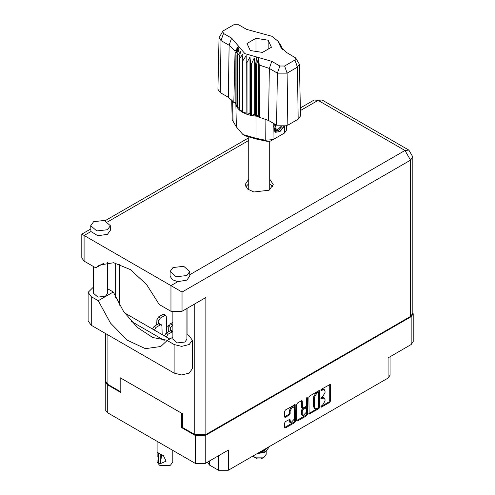 <?xml version="1.0" encoding="UTF-8"?>
<svg xmlns="http://www.w3.org/2000/svg" width="495" height="495" viewBox="0 0 495 495"><rect width="100%" height="100%" fill="white"/><g stroke="black" fill="none" stroke-linecap="round" stroke-linejoin="round"><path stroke-width="0.74" d="M293.696 407.156L292.904 406.698L291.431 406.841L289.346 410.454L290.138 410.912L292.223 407.298L293.696 407.156L294.308 408.505L294.308 419.166L290.751 422.922L289.909 419.29L285.423 421.616L284.65 422.965L284.65 427.507L284.873 428.014L285.423 427.958L294.618 422.65L295.397 421.301L295.169 404.601L285.423 409.965L284.65 411.314L284.65 416.802L284.873 417.31L285.423 417.254L289.358 414.983L290.138 413.628L290.138 410.912M306.968 397.528L307.513 397.844L306.968 397.528L306.424 398.469L306.424 405.312L305.644 406.661L302.482 408.22L302.253 401.148L302.024 400.647L301.474 400.696L302.253 401.148M209.447 460.993L209.447 465.022L218.499 470.25L218.499 455.765M308.88 397.324L309.109 414.024L318.854 408.66L319.628 407.311L319.628 391.118L319.405 390.611L318.854 390.666L309.66 395.975L308.88 397.324M322.511 405.287L321.441 405.906L321.057 407.206L321.441 407.162L329.719 402.386L330.499 401.037L330.27 384.337L321.441 389.169L321.057 390.468L324.275 389.639L325.005 391.254L325.005 392.603L322.511 396.922L321.441 397.541L321.057 398.834L324.275 398.005L325.005 399.62L325.005 400.969L322.511 405.287M306.733 415.658L297.545 420.967L296.994 421.016L296.765 420.496L305.941 415.2L306.733 415.658L307.513 414.309L307.513 397.844M297.545 420.967L296.765 420.515L296.765 404.322L297.545 402.967L301.474 400.696M182.544 427.173L181.708 427.649L195.401 435.557L205.246 435.557L205.246 463.419L228.344 450.085L228.344 470.25L388.049 378.044L388.049 357.879L411.147 344.545L411.147 316.682L413.189 313.836L412.818 312.543M205.246 435.557L411.147 316.682M390.091 356.703L390.091 375.204L388.049 378.044M228.344 470.25L218.499 470.25M207.498 462.12L209.447 465.022M105.627 380.55L105.256 381.849L107.291 384.689L120.984 392.591L120.984 378.205L181.708 413.263L181.708 427.649M205.246 463.419L195.401 463.419L107.291 412.552L105.256 409.712L105.256 381.849M169.129 325.246L166.592 326.712M324.275 398.005L323.482 397.547L321.719 397.72L322.511 398.178M320.958 398.159L321.719 397.72M324.275 389.639L323.482 389.181L321.719 389.355L322.511 389.812M320.958 389.794L321.719 389.355M320.958 406.531L328.928 401.928L329.707 400.579L329.707 384.398M309.66 413.969L308.88 413.504L318.056 408.202L318.836 406.853L318.836 390.673L319.628 391.118M317.994 407.899L318.539 406.952L318.378 392.38L316.862 393.073L314.368 397.392L314.368 407.107L315.098 408.721L316.862 408.548L317.994 407.899M318.378 392.38L317.202 391.966L317.994 392.424M315.098 408.721L314.306 408.264L313.576 406.649L313.576 396.934L316.07 392.615L317.202 391.966M301.461 400.709L301.461 407.255L302.482 408.22M306.721 397.739L306.721 413.851L307.513 414.309M302.253 414.532L302.866 415.88L306.424 412.125L306.195 407.861L303.033 409.427L302.253 410.776L302.253 414.532L301.461 414.074L302.074 415.423L302.866 415.88M306.195 407.861L304.852 407.459L305.644 407.917M301.461 414.074L301.461 410.318L302.241 408.969L304.852 407.459M305.941 415.2L306.721 413.851M290.751 422.922L289.959 422.464L289.346 421.115L289.346 419.352L290.138 419.797M285.423 417.254L284.65 416.784L288.566 414.525L289.346 413.17L289.346 410.454M285.423 427.958L284.65 427.494L293.826 422.192L294.605 420.843L294.605 404.663L295.397 405.108M413.189 313.836L413.189 341.705L411.147 344.545M172.91 337.194L167.155 340.517L174.129 344.539L181.671 346.345L189.208 344.539L192.332 340.189L189.208 335.833L186.937 334.521M174.129 344.539L174.129 373.137L181.671 374.944L189.208 373.137L192.332 368.787L192.332 340.189M93.598 221.698L90.721 225.708L96.785 230.948L107.489 229.717L110.366 225.708L104.303 220.467L93.598 221.698M90.721 225.708L90.956 231.518L97.8 235.738L107.489 234.302L110.366 230.293L110.366 225.708M172.978 267.529L170.101 271.538L176.164 276.773L186.869 275.548L189.746 271.538L183.682 266.298L172.978 267.529M170.101 271.538L170.101 276.117L172.26 279.669L177.798 281.655L186.869 280.127L189.746 276.117L189.746 271.538M248.725 179.134L245.186 184.511L247.556 189.01L253.848 191.992L269.144 190.235L273.252 184.511L269.719 179.134M269.719 183.713L272.677 186.801M186.937 308.459L186.937 339.18L184.883 342.045L177.235 342.924L172.91 339.18L172.91 312.091M107.564 262.567L107.564 293.349L105.509 296.214L97.862 297.093L93.53 293.349L93.53 266.57M177.798 281.655L170.954 285.603L182.067 292.019L182.067 311.268L170.954 311.268L170.954 285.603L81.811 234.141L90.721 228.999M90.956 231.518L84.113 235.472L84.113 261.131L95.783 267.869L103.721 263.284M84.113 261.131L81.811 257.926L81.811 234.141M120.984 390.988L120.149 391.471L107.929 384.411L105.627 381.206L105.627 333.587M410.516 316.404L410.516 160.126L412.818 156.921L412.818 313.199L410.516 316.404L205.877 434.548L194.764 434.548L182.544 427.494L182.544 413.746L120.149 377.722L120.149 391.471M187.067 308.385L187.067 334.595M164.229 340.387L131.317 321.385M115.626 297.495L115.626 263.105M182.067 311.268L205.877 297.52L205.877 434.548M245.761 186.801L248.725 183.713M119.598 305.186L119.598 264.212M169.773 339.001L124.499 312.865M95.783 267.869L99.47 265.091L113.658 262.752L130.346 269.608L146.532 284.427L159.285 304.53L170.954 311.268M167.458 340.337L152.776 337.528L137.325 327.362L123.472 311.38L113.312 292.013L107.564 288.696M174.129 373.137L91.259 325.295L88.135 320.939L88.135 292.341L93.53 286.989M113.312 292.013L98.233 300.725L91.259 296.697L88.135 292.341M98.233 300.725L110.527 323.111L127.419 340.269L145.406 348.641L160.757 346.494L167.155 340.517M168.653 331.662L168.814 326.465L170.398 323.779L172.91 322.332M170.626 330.561L170.713 327.566L172.91 324.534M187.03 308.404L187.067 309.573M186.937 326.688L187.067 324.491M164.445 335.926L166.029 333.178L170.317 330.703L171.443 330.592L172.91 331.44M166.351 337.027L167.935 334.28L172.91 331.588M156.748 324.788L156.903 319.591L158.493 316.905L162.775 314.43L163.901 314.319L165.806 315.42L166.271 316.385L166.778 332.745M158.722 323.687L158.808 320.692L160.399 318.007L164.68 315.532L165.806 315.42M152.534 329.051L154.124 326.304L158.412 323.829L159.532 323.718L161.438 324.819L161.902 325.778L162.181 334.62M154.44 330.153L156.03 327.405L160.318 324.93L161.438 324.819M252.951 456.043L257.474 458.976L260.964 458.976L264.144 457.145L266.18 454.305L266.18 451.378M257.474 458.976L254.3 457.145L264.144 457.145M257.233 453.568L264.144 452.56L265.889 451.551L269.441 446.521M268.804 446.892L263.983 450.642L260.5 451.681M268.179 447.251L263.983 450.165L261.88 450.889M257.722 453.29L265.889 451.551M264.912 450.215L262.839 451.489L258.891 452.609M295.707 57.977L299.413 64.313L300.521 115.892L298.188 119.196L297.408 67.159L287.088 73.118L277.392 73.118L269.323 68.459L259.25 65.024L259.529 117.327L268.544 120.495L276.612 125.155L277.392 73.118L279.861 65.996L284.619 65.996L294.94 60.037L295.707 57.977L286.871 52.631L280.721 47.13L278.122 41.246L271.829 36.253L246.652 29.409L238.584 24.75L233.819 24.75L223.499 30.709L222.731 31.395L223.499 33.456L231.573 38.115L244.932 53.621L271.786 61.337L279.861 65.996M284.619 65.996L287.088 73.118L287.867 125.155L298.188 119.196M287.867 125.155L276.612 125.155M259.219 116.535L258.532 114.76L256.589 116.195L259.219 116.535L259.529 117.327M242.952 60.724L242.16 60.266L242.16 112.049L242.952 112.507L242.952 60.724L246.213 55.638L246.058 113.949L247.005 114.302L250 113.404L250.581 115.323L251.633 115.545L254.22 114.296L255.482 116.096L255.482 64.313L255.977 64.35L256.441 56.925M246.058 62.166L247.005 62.512L247.005 114.302L250.581 115.323L250.581 63.533L251.633 63.756L251.633 115.545L255.977 116.139L255.977 64.35L256.589 64.406L256.589 116.195L255.983 116.139L256.045 138.272L265.283 140.178L272.968 139.652L284.483 133.007L286.314 130.494L286.413 125.817M251.633 63.756L254.22 57.927L255.482 64.313M235.948 53.033L235.948 104.816L235.948 53.033L239.066 49.172L236.901 55.254L237.291 55.861L240.613 51.61L239.06 57.921L239.66 58.472L243.033 53.8L242.16 60.266M247.005 62.512L250 57.03L250.581 63.533M239.06 57.921L239.06 109.711L239.66 110.255L239.66 58.472M236.901 55.254L236.901 107.038L237.291 107.65L237.291 55.861M281.154 45.88L279.378 43.405L282.664 49.481M281.537 47.056L281.537 46.493M235.775 102.737L233.813 102.484L228.325 97.28L229.105 45.237L221.036 40.578L219.025 37.731L222.731 31.395M223.499 33.456L221.036 40.578L220.256 92.621L228.325 97.28M220.256 92.621L217.924 89.31L219.025 37.731M231.703 99.78L232.124 119.728L236.344 126.899L242.89 134.492L256.045 138.272L256.521 139.114L245.316 135.896L242.89 134.492M246.058 113.949L242.952 112.507L246.058 112.031M242.16 112.049L239.66 110.255L242.16 110.193M239.06 109.711L237.291 107.65L239.06 107.823M236.901 107.038L235.948 104.816L236.901 105.039M284.279 126.349L280.108 131.441L275.647 132.301L275.01 132.047L273.865 126.237L274.533 123.954M284.483 133.007L282.057 134.405L284.483 133.007L284.582 126.299M273.221 123.199L272.968 139.652L270.548 141.05L267.071 141.292L256.521 139.114M235.187 102.657L235.781 104.179M250.284 50.533L262.492 52.421L271.427 47.26L268.16 40.213L255.952 38.325L247.011 43.486L250.284 50.533M233.813 102.484L235.051 51.053L229.105 45.237L231.573 38.115M299.413 64.313L297.408 67.159L294.94 60.037M281.865 48.634L280.182 45.893L282.664 49.352M258.532 114.76L258.532 58.391L259.25 65.024M258.532 58.391L256.589 64.406M235.051 51.053L238.256 46.691L235.775 52.39M250 113.404L250 57.03M254.22 114.296L254.22 57.927M255.952 51.406L255.952 38.325M268.16 49.147L268.16 40.213M274.972 132.023L275.647 132.301M273.865 126.237L274.57 123.979M279.137 132.029L283.901 126.398M274.787 124.103L275.319 130.791L278.388 130.408L281.878 126.497M274.669 131.812L278.388 130.408M275.641 124.592L274.972 128.384L277.596 129.671L281.024 126.448M275.01 128.174L277.596 129.671M172.817 450.382L172.817 461.934L170.515 465.139L169.327 465.826L160.597 465.826L159.402 465.139L157.101 461.934L157.101 460.4M157.138 456.928L157.101 452.207L158.598 453.08M158.493 453.135L158.493 462.775L160.238 463.784L161.717 454.769M160.238 463.784L160.238 454.144L163.437 455.666L166.072 461.154L160.343 463.722M170.515 465.139L159.402 465.139L160.597 465.826M160.238 454.144L159.402 453.575L160.349 454.088M107.291 384.689L107.291 412.552M195.401 463.419L195.401 435.557M320.896 398.481L321.441 398.797M320.896 390.116L321.441 390.431M329.719 384.392L330.499 384.844M329.707 400.579L330.499 401.037M328.928 401.928L329.719 402.386M320.896 406.853L321.441 407.162M318.836 406.853L319.628 407.311M318.056 408.202L318.854 408.66M316.07 392.615L316.862 393.073M313.576 396.934L314.368 397.392M313.576 406.649L314.368 407.107M301.461 407.255L302.253 407.713M302.241 408.969L303.033 409.427M301.461 410.318L302.253 410.776M289.346 421.115L290.138 421.573M289.346 413.17L290.138 413.628M288.566 414.525L289.358 414.983M294.605 420.843L295.397 421.301M293.826 422.192L294.618 422.65M189.746 274.756L404.96 150.505L318.118 100.367L300.403 110.595M248.725 140.431L107.724 221.84M194.764 434.548L194.764 303.936M107.929 262.536L107.929 288.907M107.929 334.917L107.929 384.411M412.818 156.921L408.889 150.115L404.96 150.505L410.516 160.126L182.067 292.019M314.189 99.978L318.118 100.367L322.047 99.978L314.189 99.978L300.347 107.972M91.259 296.697L91.259 325.295M170.398 323.779L172.303 324.881M168.814 326.465L170.713 327.566M166.029 333.178L167.935 334.28M164.445 335.864L166.351 336.959M170.317 330.703L172.223 331.805M158.493 316.905L160.399 318.007M156.903 319.591L158.808 320.692M162.775 314.43L164.68 315.532M154.124 326.304L156.03 327.405M152.54 328.989L154.446 330.085M158.412 323.829L160.318 324.93M271.786 61.337L269.323 68.459L268.544 120.495M236.344 126.899L235.874 104.532L235.874 52.742L239.209 46.976M279.236 43.77L282.571 48.999M267.071 141.292L265.283 140.178L265.042 118.85M232.662 100.813L233.046 121.566M408.889 150.115L322.047 99.978M248.725 137.777L105.113 220.69M269.719 189.888L269.719 141.384M248.725 189.888L248.725 137.468M278.122 41.246L281.271 46.06M157.101 441.311L157.101 452.207"/></g></svg>
